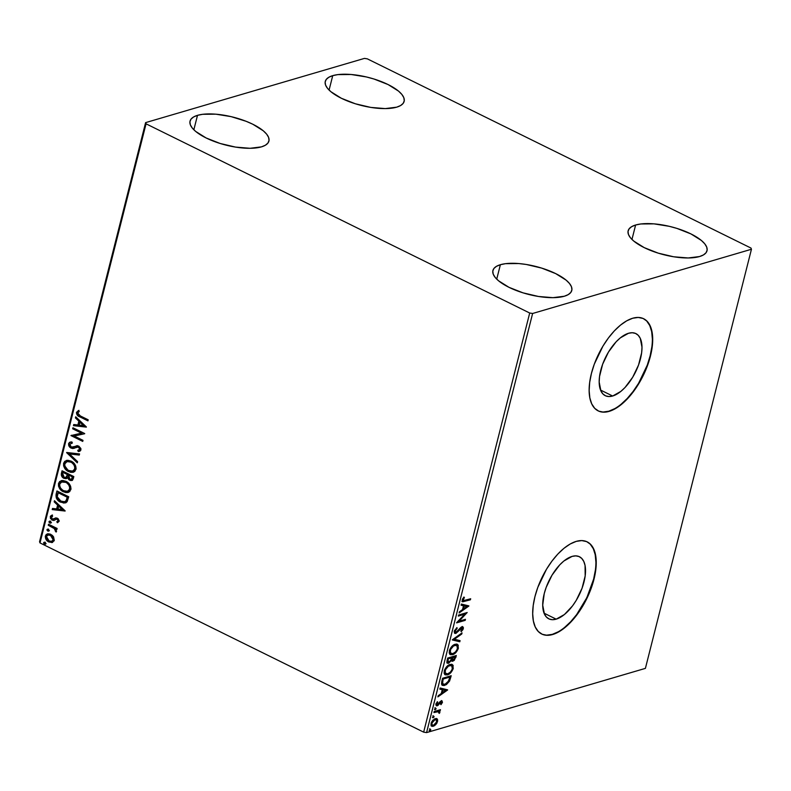<?xml version="1.0" encoding="UTF-8"?>
<svg xmlns="http://www.w3.org/2000/svg" width="791" height="791" viewBox="0 0 791 791"><rect width="100%" height="100%" fill="white"/><g stroke="black" fill="none" stroke-linecap="round" stroke-linejoin="round"><path stroke-width="1.19" d="M612.649 396.014A34.616 16.68 -63.7 0 1 605.273 395.688A34.616 16.68 -63.7 0 1 602.782 363.85A34.616 16.68 -63.7 0 1 628.529 333.268L632.246 332.734L635.529 333.416L638.228 335.315L640.255 338.33L641.985 347.239L641.63 352.796L638.535 365.037L632.701 377.218L625.028 387.491L620.856 391.397L612.649 396.014L608.922 396.548L605.639 395.866L602.94 393.967L600.913 390.952L599.183 382.043L599.538 376.486L602.633 364.246L608.467 352.064L616.14 341.791L620.312 337.886L628.529 333.268A34.616 16.68 -63.7 0 1 635.895 333.594A34.616 16.68 -63.7 0 1 638.386 365.432A34.616 16.68 -63.7 0 1 612.649 396.014L600.527 390.042L612.649 396.014M556.182 619.155A34.616 16.68 -63.7 0 1 548.806 618.829A34.616 16.68 -63.7 0 1 546.314 586.991A34.616 16.68 -63.7 0 1 572.061 556.409L575.789 555.875L579.061 556.567L581.771 558.456L583.788 561.472L585.063 565.496L585.172 575.937L582.067 588.178L576.243 600.359L572.565 605.847L564.398 614.538L556.182 619.155L552.454 619.699L549.181 619.007L546.472 617.109L544.455 614.093L542.715 605.184L544.238 593.616L546.176 587.387L551.999 575.205L559.682 564.932L563.845 561.027L572.061 556.409A34.616 16.68 -63.7 0 1 579.437 556.735A34.616 16.68 -63.7 0 1 581.929 588.573A34.616 16.68 -63.7 0 1 556.182 619.155L544.06 613.183L556.182 619.155M541.558 633.947A51.385 24.758 116.3 0 0 552.336 634.352L552.672 634.52A51.385 24.758 -63.7 0 1 541.726 634.036A51.385 24.758 -63.7 0 1 538.028 586.784A51.385 24.758 -63.7 0 1 576.243 541.38L570.262 543.961L564.052 548.242L557.863 554.036L551.93 561.145L546.472 569.283L537.821 587.357L534.953 596.612L533.223 605.53L532.689 613.776L533.381 621.024L535.26 627.006L538.266 631.485L542.28 634.283L547.145 635.311L552.672 634.52L558.654 631.93L564.863 627.659L571.053 621.855L576.985 614.755L582.443 606.618L591.095 588.544L593.962 579.289L595.692 570.37L596.226 562.124L595.534 554.877L593.655 548.895L590.65 544.416L586.635 541.608L581.771 540.589L576.243 541.38A51.385 24.758 -63.7 0 1 587.189 541.865A51.385 24.758 -63.7 0 1 590.887 589.117A51.385 24.758 -63.7 0 1 552.672 634.52L552.336 634.352A51.385 24.758 116.3 0 0 590.482 589.127A51.385 24.758 116.3 0 0 587.011 541.786M598.026 410.806A51.385 24.758 116.3 0 0 608.803 411.211L609.139 411.379A51.385 24.758 -63.7 0 1 598.194 410.895A51.385 24.758 -63.7 0 1 594.496 363.633A51.385 24.758 -63.7 0 1 632.701 318.239L626.719 320.82L620.52 325.101L614.33 330.895L608.388 338.004L602.94 346.132L594.278 364.216L591.421 373.471L589.681 382.389L589.157 390.625L589.839 397.883L591.727 403.865L594.733 408.344L598.747 411.142L603.612 412.17L609.139 411.379L615.121 408.789L621.331 404.517L627.52 398.713L633.453 391.614L638.91 383.477L647.562 365.402L650.429 356.148L652.16 347.229L652.694 338.983L652.002 331.736L650.113 325.754L647.107 321.275L643.103 318.466L638.238 317.448L632.701 318.239A51.385 24.758 -63.7 0 1 643.647 318.724A51.385 24.758 -63.7 0 1 647.345 365.976A51.385 24.758 -63.7 0 1 609.139 411.379L608.803 411.211A51.385 24.758 116.3 0 0 646.949 365.986A51.385 24.758 116.3 0 0 643.478 318.644M635.618 225.01L631.96 239.446L635.618 225.01L640.789 223.972L653.979 223.863L669.245 226.315L676.928 228.411L690.938 233.918L701.399 240.474L704.771 243.836L706.709 247.079L707.144 250.075L706.056 252.725L703.496 254.9L699.551 256.541A40.677 14.446 -165.8 0 1 653.623 251.597A40.677 14.446 -165.8 0 1 628.143 230.804A40.677 14.446 -165.8 0 1 635.618 225.01A40.677 14.446 -165.8 0 1 681.545 229.954A40.677 14.446 -165.8 0 1 707.016 250.757A40.677 14.446 -165.8 0 1 699.551 256.541L688.18 257.965L673.675 256.778L658.241 253.15L644.23 247.632L633.769 241.077L630.397 237.715L628.459 234.482L628.024 231.476L629.112 228.836L631.673 226.651L635.618 225.01M197.503 115.338L193.844 129.764L197.503 115.338L202.674 114.299L215.864 114.181L231.13 116.643L246.139 121.3L252.823 124.246L263.284 130.802L266.656 134.163L268.594 137.407L269.029 140.403L267.941 143.042L265.38 145.228L261.445 146.869A40.677 14.446 -165.8 0 1 215.508 141.925A40.677 14.446 -165.8 0 1 190.038 121.122A40.677 14.446 -165.8 0 1 197.503 115.338A40.677 14.446 -165.8 0 1 243.43 120.281A40.677 14.446 -165.8 0 1 268.91 141.085A40.677 14.446 -165.8 0 1 261.445 146.869L250.065 148.293L235.56 147.096L220.125 143.468L206.115 137.96L195.654 131.405L192.282 128.043L190.344 124.8L189.909 121.804L190.997 119.164L193.558 116.979L197.503 115.338M332.734 75.639L329.076 90.075L332.734 75.639L337.905 74.611L351.095 74.492L366.362 76.945L374.044 79.041L388.065 84.548L398.516 91.103L401.887 94.465L403.825 97.708L404.26 100.704L403.183 103.354L400.612 105.539L396.677 107.171A40.677 14.446 -165.8 0 1 350.739 102.227A40.677 14.446 -165.8 0 1 325.269 81.433A40.677 14.446 -165.8 0 1 332.734 75.639A40.677 14.446 -165.8 0 1 378.662 80.583A40.677 14.446 -165.8 0 1 404.142 101.386A40.677 14.446 -165.8 0 1 396.677 107.171L385.296 108.594L370.791 107.408L355.357 103.779L341.346 98.262L330.885 91.707L327.523 88.345L325.576 85.112L325.141 82.106L326.228 79.466L328.789 77.281L332.734 75.639M500.377 264.708L496.728 279.134L500.377 264.708L505.548 263.67L518.748 263.551L526.262 264.471L541.697 268.109L555.707 273.617L566.168 280.172L569.53 283.534L571.478 286.777L571.913 289.773L570.825 292.413L568.264 294.598L564.319 296.239A40.677 14.446 -165.8 0 1 518.392 291.296A40.677 14.446 -165.8 0 1 492.912 270.492A40.677 14.446 -165.8 0 1 500.377 264.708A40.677 14.446 -165.8 0 1 546.314 269.652A40.677 14.446 -165.8 0 1 571.784 290.455A40.677 14.446 -165.8 0 1 564.319 296.239L552.949 297.663L538.444 296.467L523.009 292.838L508.989 287.331L498.538 280.775L495.166 277.414L493.228 274.17L492.793 271.175L493.871 268.535L496.441 266.349L500.377 264.708M529.703 313.018L423.65 732.14L40.005 542.933L146.058 123.821L529.703 313.018L532.62 313.483L751.45 249.254L645.397 668.375L426.567 732.604L532.62 313.483L751.45 249.254L750.995 248.067L367.35 58.86L364.433 58.396L145.603 122.625L39.55 541.746L40.005 542.933L423.65 732.14L426.567 732.604L645.397 668.375L751.45 249.254L750.995 248.067L367.35 58.86L364.433 58.396L145.603 122.625L146.058 123.821L529.703 313.018L532.62 313.483L426.567 732.604L423.65 732.14L529.703 313.018M52.157 542.497L54.282 540.382L53.57 536.862L52.315 535.369L50.001 534.014L47.618 533.836L46.214 534.508L45.285 536.446L46.155 539.63L47.371 541.034L51.751 542.577L54.154 540.797L53.57 536.862L50.782 534.34L47.292 533.915L45.374 535.991C45.235 538.819 46.392 540.826 48.834 542.003L52.325 542.448M48.528 524.225L48.261 525.264L54.609 528.774L55.499 530.069L55.271 531.107L56.359 531.789L55.597 528.882L56.863 529.515L57.13 528.467L48.528 524.225L48.261 525.264L54.065 528.309L56.062 532.056L56.557 531.404L55.597 528.882L56.863 529.515L57.13 528.467L48.528 524.225M54.203 520.3L56.784 518.985L57.822 519.232L58.564 520.458L57.14 519.262L58.534 520.705L57.288 521.595L57.862 522.554L57.288 521.595L58.534 520.705L56.794 521.734L57.377 522.713L59.177 520.824L58.119 518.688L55.953 517.878L52.621 519.173L51.326 517.729L52.611 516.137L51.959 515.149L50.505 516.108L50.406 518.313L52.186 520.152L54.015 520.379L56.29 519.133L57.516 519.519L58.04 520.844L56.794 521.734L57.377 522.713L59.117 521.299L57.357 518.194L55.558 517.957M56.141 494.118L56.26 497.905L59.543 501.583L63.933 503.086L67.186 501.534L68.718 496.768L56.942 490.964L56.141 494.118C55.657 497.954 57.13 500.634 60.561 502.156L65.297 502.918L66.958 501.85L68.718 496.768L56.942 490.964L56.141 494.118M62.054 470.764L61.283 474.966L63.3 477.991L65.841 478.703L67.453 477.675L68.946 479.761L70.804 480.562L72.475 480.186L73.345 478.496L73.83 476.568L62.054 470.764L61.362 473.483C61.115 475.737 61.955 477.359 63.893 478.328L66.167 478.634L67.453 477.675L69.638 480.186L71.872 480.493L73.83 476.568L62.054 470.764M66.681 452.482L77.31 462.814L77.597 461.677L69.499 453.965L79.268 455.072L79.555 453.935L66.632 452.65L77.31 462.814L77.597 461.677L69.499 453.965L79.268 455.072L79.555 453.935L66.681 452.482M72.673 428.791L81.433 433.122L70.953 435.584L82.729 441.398L82.996 440.35L74.216 436.019L84.716 433.557L72.93 427.753L72.673 428.791L73.336 427.951L72.673 428.791L81.433 433.122L70.953 435.584L82.729 441.398L82.996 440.35L74.216 436.019L84.716 433.557L72.93 427.753L72.673 428.791M80.356 415.937L77.854 414.098L77.825 412.655L79.258 411.488L78.487 410.509L76.48 412.408L77.429 415.374L87.93 420.852L88.197 419.803L80.356 415.937L77.686 412.991L79.258 411.488L78.487 410.509L76.48 412.408C76.569 414.781 77.736 416.293 79.98 416.926L87.93 420.852L88.197 419.803L80.356 415.937M86.387 426.942L75.709 416.778L75.422 417.915L78.843 421.178L77.884 424.994L73.751 424.52L73.464 425.657L86.348 427.12L73.464 425.657L86.348 427.12L75.709 416.778L75.422 417.915L78.843 421.178L77.884 424.994L73.751 424.52L73.464 425.657L74.196 424.569L73.959 425.518L86.367 426.922M73.029 447.202L75.353 446.401L71.299 447.123L69.786 444.235L72.288 443.079L71.902 441.932L70.112 442.11L68.56 443.711L68.768 445.758L69.954 447.439L72.723 448.556L78.151 447.014L79.762 448.962L79.169 450.02L77.745 450.356L78.26 451.532L79.851 451.177L80.85 450.119L80.89 448.537L78.784 446.114L76.856 445.758L72.545 447.35L70.528 446.569L69.786 444.235L72.288 443.079L71.902 441.932L69.46 442.406L68.56 443.711L70.389 442.04L68.56 443.711L71.022 448.151L73.909 448.378L76.885 447.063L78.566 447.182L79.713 449.278L77.745 450.356L78.26 451.532L79.486 451.315L80.919 449.891L78.784 446.114L76.5 445.837M71.061 461.104L67.789 460.273L64.773 461.301L63.596 463.318L63.616 465.919L64.743 468.341L67.433 470.991L70.666 472.336L72.861 472.326L74.829 471.387L76.114 468.707L75.709 465.998L73.879 463.17L71.061 461.104L66.325 460.481L63.596 463.318C63.468 467.234 65.089 469.983 68.471 471.584L73.247 472.237L75.995 469.34C76.084 465.434 74.443 462.686 71.061 461.104M65.95 481.304L62.687 480.463L59.661 481.501L58.485 483.519L58.504 486.119L59.632 488.541L62.321 491.191L65.554 492.536L67.749 492.526L69.717 491.587L71.002 488.907L70.597 486.198L68.768 483.37L65.95 481.304L61.214 480.681L58.485 483.519C58.356 487.434 59.978 490.183 63.359 491.775L68.135 492.437L70.883 489.54C70.972 485.625 69.331 482.886 65.95 481.304M65.149 510.877L54.47 500.713L54.183 501.85L57.605 505.113L56.645 508.92L52.513 508.455L52.226 509.592L65.109 511.045L54.47 500.713L54.183 501.85L57.605 505.113L56.645 508.92L52.513 508.455L52.226 509.592L65.149 510.877M50.189 521.318L49.18 521.378L48.993 522.129L50.456 523.167L50.98 522.475L50.515 521.536L48.993 521.714L49.754 523.069L50.95 522.673L50.189 521.318L48.993 521.714M48.162 529.337L47.153 529.387L46.966 530.138L48.429 531.176L48.953 530.484L48.488 529.545L46.966 529.723L47.727 531.077L48.923 530.692L48.162 529.337L46.966 529.723M44.86 542.389L43.851 542.448L43.653 543.199L45.127 544.238L45.651 543.546L45.186 542.606L43.653 542.784L44.415 544.139L45.621 543.743L44.86 542.389L43.653 542.784M436.454 718.515L437.255 718.96L434.704 718.821L431.797 721.619L430.947 724.981L432.281 726.375L434.566 725.683L436.889 723.182L437.71 719.939L436.583 718.633L436.909 721.145L437.581 721.481L436.82 718.643M434.18 711.514L433.913 712.553L438.53 711.505L439.44 713.353L439.915 711.91L439.282 710.98L440.201 710.713L440.468 709.665L434.18 711.514L433.913 712.553L438.768 711.593L438.095 711.257L439.44 713.353L439.282 710.98L440.201 710.713L440.468 709.665L434.18 711.514M441.665 700.816L442.406 702.388L441.259 700.885L437.443 704.751L436.157 703.486L436.751 703.772L437.779 702.141L437.344 701.716L435.95 704.119L437.205 705.79L436.533 705.453L438.263 705.157L437.591 704.83L438.263 705.157L440.36 701.587L439.727 702.013L441.032 701.924L440.36 701.587L441.625 702.685L440.617 704.217L441.002 704.672L442.456 702.171L441.813 700.826L440.211 701.508L437.443 704.751L436.701 704.287L437.779 702.141L437.344 701.716L435.861 704.603L436.355 705.77L437.73 705.562L441.17 701.894L441.655 702.467L440.617 704.217L441.002 704.672L442.367 702.556L441.655 702.329M441.793 681.407L441.526 684.126L442.317 685.273L443.929 685.54L446.411 684.591L449.555 681.11L451.196 675.722L442.594 678.253L441.793 681.407L442.456 685.352L444.671 685.382L449.555 681.11L451.196 675.722L442.594 678.253L441.793 681.407M453.886 659.753L452.225 660.871L452.897 661.197L455.824 657.45L455.151 657.113L455.497 655.769L455.151 657.113L455.824 657.45L456.308 655.521L447.706 658.053L446.866 662.067L447.469 663.194L448.655 663.253L451.394 660.465L452.403 661.286L454.281 660.366L456.308 655.521L447.706 658.053L447.024 660.772L447.528 663.234L448.655 663.253L451.394 660.465L451.908 661.177M452.333 639.771L459.789 641.768L460.085 640.631L454.39 639.247L461.756 634.026L462.043 632.889L452.284 639.939L459.789 641.768L460.085 640.631L454.39 639.247L461.756 634.026L462.043 632.889L452.333 639.771L459.789 641.768L452.333 639.781M458.325 616.08L464.732 614.202L456.605 622.873L465.217 620.352L465.474 619.304L459.057 621.192L467.194 612.511L458.592 615.042L458.325 616.08L464.732 614.202L456.664 622.636L465.217 620.352L465.474 619.304L459.057 621.192L467.194 612.511L458.592 615.042L458.325 616.08M464.95 600.438L463.16 600.458L464.386 597.393L463.852 597.057L462.211 599.904L462.765 601.793L470.408 599.805L470.675 598.757L463.378 600.656L463.101 599.637L464.386 597.393L463.852 597.057L462.211 599.904L462.587 601.733L470.408 599.805L470.675 598.757L464.95 600.438M468.865 605.896L461.371 604.067L461.074 605.204L463.486 605.797L462.517 609.604L459.403 611.809L459.116 612.946L468.826 606.074L461.371 604.067L461.074 605.204L463.486 605.797L462.517 609.604L459.403 611.809L459.116 612.946L468.865 605.896M454.538 630.496L455.191 630.882L457.168 628.331L456.496 628.005L457.168 628.331L456.941 627.609L454.222 631.534L454.538 633.126L455.893 633.403L461.697 627.827L462.498 628.578L460.876 631.02L461.202 631.683L462.962 629.557L463.397 627.639L462.587 626.729L461.212 627.125L455.913 632.404L455.151 631.06L457.168 628.331L456.941 627.609L454.37 630.931L454.865 633.373L455.893 633.403L462.201 627.836L461.024 627.5L462.438 628.875L460.876 631.02L461.202 631.683L463.318 628.637L461.924 626.798L457.099 631.762L454.835 631.999M455.141 644.26L451.879 646.385L449.743 649.579L449.189 653L450.445 654.691L454.163 653.959L457.989 649.332L458.236 645.149L456.941 644.161L455.141 644.26C452.709 644.932 450.771 647.117 449.328 650.815L450.376 654.661L452.541 654.701C455.003 654.038 456.961 651.833 458.404 648.086L457.396 644.339L455.141 644.26M450.03 664.46L446.777 666.586L444.631 669.779L444.077 673.2L445.333 674.891L449.051 674.159L452.877 669.532L453.124 665.35L451.829 664.361L450.03 664.46C447.597 665.132 445.659 667.317 444.226 671.015L445.264 674.852L447.429 674.901C449.891 674.239 451.849 672.034 453.292 668.286L452.284 664.539L450.03 664.46M447.627 689.831L440.132 688.002L439.836 689.139L442.248 689.722L441.279 693.539L438.165 695.744L437.878 696.881L447.587 690.009L440.132 688.002L439.836 689.139L442.248 689.722L441.279 693.539L438.165 695.744L437.878 696.881L447.627 689.831M435.623 708.024L434.763 709.685L435.96 709.082L435.623 708.024L434.684 709.102L435.179 709.764L436.118 708.687L435.623 708.024L436.118 708.687M433.597 716.033L432.736 717.694L433.933 717.091L433.597 716.033L432.657 717.121L433.152 717.773L434.091 716.695L433.597 716.033L434.091 716.695M430.294 729.094L429.434 730.755L430.63 730.152L430.294 729.094L429.355 730.172L429.849 730.835L430.788 729.757L430.294 729.094L430.788 729.757M603.276 412.002L608.803 411.211L614.785 408.621M620.994 404.349L627.184 398.545L633.116 391.446L638.574 383.309L647.226 365.234L650.093 355.98L651.824 347.061M652.357 338.815L651.665 331.567L649.777 325.585L646.771 321.106M546.808 635.143L552.336 634.352L558.317 631.772M564.527 627.49L570.716 621.696L576.649 614.587L586.873 597.601L593.626 579.121L595.356 570.202M595.89 561.956L595.198 554.709L593.319 548.727L590.313 544.248M462.221 601.486L469.854 598.995L470.408 599.805L462.31 601.496M463.813 597.106L464.386 597.393L463.813 597.106M462.755 598.599L463.397 598.916L462.755 598.599L462.428 599.311L463.101 599.637L462.428 599.311L462.705 600.32L462.478 599.123M468.153 605.728L468.826 606.074L468.153 605.738L459.363 611.967L468.153 605.728M462.814 605.461L461.113 605.046L462.814 605.461M466.097 606.262L463.575 605.649L462.844 608.576L463.516 608.902L462.844 608.576L463.575 605.649L466.769 606.588L463.516 608.902L464.258 605.985L466.097 606.262M466.037 612.857L458.385 620.856L459.057 621.192L458.385 620.856L466.037 612.857M464.663 619.541L465.217 620.352L457.079 622.21L464.663 619.541M464.05 613.875L464.732 614.202L458.473 615.517L464.05 613.875M456.17 632.355L455.191 630.882L454.518 630.556L455.497 632.019M462.211 626.482L462.883 626.818L461.924 626.798M462.498 626.719L463.318 628.637L462.646 628.301L462.419 628.964M461.766 628.548L461.024 627.5L459.759 628.459M459.808 628.479L460.431 628.786L459.808 628.479M458.622 630.022L459.245 630.328L458.622 630.022M457.139 631.732L455.22 633.067L455.893 633.403L454.558 633.146M454.459 633.136L457.346 631.505M460.233 627.965L461.024 627.5M462.29 629.231L462.438 626.65M455.24 632.068L454.509 631.604L454.588 630.338M461.113 633.542L461.756 634.026L461.084 633.69L453.718 638.91L454.39 639.247L453.718 638.91L461.113 633.542M459.363 640.463L459.116 641.442L459.363 640.463M457.01 644.181L457.722 647.75L458.404 648.086L457.722 647.75L457.336 648.946M449.772 654.355L452.264 654.236L455.22 652.17L451.869 654.365L452.541 654.701L450.059 654.464M457.317 648.996L457.89 645.861L456.822 644.052M450.435 653.326L449.436 651.952L449.693 649.698M451.602 646.662L453.896 645.08L455.903 644.972M449.684 649.737L450.227 650.528C451.384 647.572 452.936 645.832 454.884 645.308L456.674 645.347L457.505 648.383C456.328 651.369 454.766 653.129 452.808 653.653L451.028 653.613L449.555 650.192L451.028 653.613M456.674 645.347L454.212 644.972L454.884 645.308L454.212 644.972L451.958 646.306M451.394 660.465L452.897 661.197L451.621 660.95M449.575 661.869L447.973 662.927L448.655 663.253L447.231 663.006M447.142 662.996L449.792 661.622M451.285 660.871L453.985 659.645M447.222 661.523L447.647 658.508L451.523 657.894L450.87 660.119L448.912 662.215L447.548 661.849M453.154 660.159L452.403 657.637L455.161 656.827L454.43 659.091L452.996 660.198L451.493 659.536L451.73 657.311L454.489 656.5L455.161 656.827L454.894 657.914L453.154 660.159L452.175 659.872L452.274 658.171L451.602 657.845L452.482 659.832M452.403 657.637L451.73 657.311L452.274 658.171L455.161 656.827L451.73 657.311L452.403 657.637M448.912 662.215L447.805 661.494L448.329 658.834L451.523 657.894L447.647 658.508L448.329 658.834L447.647 658.508L447.35 659.704L448.022 660.03L448.329 658.834L451.523 657.894L450.682 660.515L449.169 662.116L447.35 659.704L448.24 661.879M451.898 664.381L452.62 667.95L453.292 668.286L452.62 667.95L452.225 669.146M444.661 674.555L447.152 674.436L450.109 672.37L446.757 674.565L447.429 674.901L444.947 674.664M452.205 669.196L452.778 666.062L451.71 664.252M445.323 673.527L444.324 672.152L444.582 669.898M446.49 666.862L448.784 665.28L450.791 665.172M444.572 669.937L445.115 670.728C446.272 667.772 447.825 666.032 449.772 665.508L451.562 665.538L452.393 668.583C451.216 671.569 449.654 673.329 447.696 673.853L445.916 673.813L444.443 670.392L445.916 673.813M451.562 665.538L449.1 665.172L449.772 665.508L449.1 665.172L446.846 666.506M448.981 680.567L450.386 675.969L450.01 677.452L450.682 677.778L450.01 677.452L448.883 680.774L449.555 681.11L448.883 680.774M447.676 682.574L443.998 685.046L444.671 685.382L442.159 685.164M441.932 685.085L444.611 684.838L447.775 682.465L445.432 684.166L443.217 684.334L441.764 682.564L442.545 678.708L450.049 677.027L449.377 676.701L450.049 677.027L448.883 680.794L444.938 684.334L442.634 683.76L442.93 680.161L442.258 679.825L441.764 682.564L443.217 684.334M443.039 684.146L441.783 682.811L442.436 682.89L443.217 679.034L442.545 678.708L442.258 679.825L442.93 680.161L443.217 679.034L450.049 677.027L447.755 682.495M446.915 689.653L447.587 690.009L446.915 689.673L438.125 695.902L446.915 689.673M441.576 689.396L439.875 688.981L441.576 689.396M444.858 690.197L442.337 689.584L441.605 692.501L442.278 692.837L441.605 692.501L442.337 689.584L445.531 690.523L442.278 692.837L443.019 689.91L444.858 690.197M441.032 701.924L441.625 702.685M436.345 705.76L437.205 705.79M437.443 704.751L436.325 704.405M436.078 703.436L436.592 704.455M441.388 700.569L442.06 700.905L441.259 700.885M441.635 702.388L441.566 700.707M436.434 704.445L436.029 703.713M434.951 707.688L435.445 708.35L434.506 709.438M434.674 709.517L435.179 709.764L434.674 709.517M434.684 709.102L435.179 709.764M434.635 709.389L435.475 707.994M439.143 712.276L438.6 710.654L439.648 709.903L440.201 710.713L438.6 710.654L439.855 712.493L439.183 712.167L438.768 713.017M438.451 712.216L437.472 711.129L434.061 711.989L437.67 711.149M438.145 711.465L437.472 711.129M432.924 715.707L433.419 716.359L432.479 717.447M432.647 717.526L433.152 717.773L432.647 717.526M432.657 717.121L433.152 717.773M432.608 717.397L433.448 716.003M437.255 718.96L435.277 718.604L431.075 723.389L431.817 726.227L433.339 726.267L432.667 725.93L435.159 724.259L432.667 725.93L433.339 726.267L435.831 724.596L435.188 724.279L435.831 724.596L437.581 721.481L436.899 721.165M436.85 721.362L436.395 718.455M431.787 724.892L431.105 723.152M432.568 720.443L435.614 719.375M436.207 719.672L434.338 719.316L436.207 719.672L436.81 721.699L433.597 725.218L432.39 725.189L431.233 722.855L431.846 723.162L435.01 719.652L433.092 719.978M431.075 723.379L432.39 725.189M429.622 728.758L430.116 729.421L429.177 730.508M429.335 730.587L429.849 730.835L429.335 730.587M429.355 730.172L429.849 730.835M429.305 730.459L430.146 729.065M463.516 608.902L464.258 605.985L466.769 606.588L463.516 608.902M452.808 653.653L450.326 652.921L450.554 649.54L453.599 645.891L456.575 645.298L457.594 646.652L457.168 649.381L455.438 651.962L452.808 653.653M447.696 673.853L445.214 673.121L445.442 669.74L448.487 666.091L451.463 665.498L452.482 666.853L452.056 669.582L450.326 672.162L447.696 673.853M442.278 692.837L443.019 689.91L445.531 690.523L442.278 692.837M433.597 725.218L431.926 724.754L432.074 722.49L434.14 720.047L436.286 719.711L436.573 722.381L433.597 725.218M78.665 410.499L76.925 412.457L77.923 415.226L88.019 420.505L80.464 416.778C78.22 416.145 77.053 414.642 76.974 412.259L78.981 410.371M78.368 424.846L79.337 421.03L75.422 417.915L76.074 417.134L75.916 417.777L79.337 421.03L78.368 424.846M84.014 425.479L79.94 422.216L84.014 425.479L79.199 425.143L79.94 422.216L84.014 425.479M84.667 433.735L74.216 436.019L84.667 433.735M82.818 441.052L70.953 435.584L71.497 435.248L82.818 441.052M81.928 432.974L73.158 428.653L81.928 432.974M72.238 442.94L71.141 443.158M73.523 447.113L72.545 447.35M76.856 445.758L77.35 445.62M79.693 451.246L78.26 451.532L78.269 450.287L78.754 451.384L79.96 451.177M79.021 450.099L80.207 449.14L79.713 449.278L80.207 449.14L79.06 447.034L77.587 446.866L79.06 447.034L80.138 448.161L80.089 449.446L78.823 450.138M74.166 448.289L71.022 448.151L71.506 448.013L69.044 443.573L69.262 445.62L70.448 447.291L72.07 448.24L74.324 448.25M72.643 448.368L73.207 448.408M76.678 445.808L73.642 447.083M71.328 443.089L72.406 442.93M79.318 454.874L69.499 453.965L79.318 454.874M77.439 462.32L67.146 452.531L77.439 462.32M73.494 472.158L68.965 471.436C65.584 469.844 63.962 467.085 64.091 463.17L66.573 460.411M66.859 460.322L64.536 462.043L64.111 465.78L66.938 470.111L71.17 472.197M71.16 472.187L72.278 472.296M66.998 461.677L70.864 461.815L74.314 464.594L75.323 468.401L73.098 470.902M72.772 470.991L75.274 468.648L72.525 471.07L68.738 470.536C66.009 469.261 64.694 467.046 64.813 463.872L66.988 461.637L71.289 462.003L67.245 461.578M70.804 462.152C73.523 463.417 74.848 465.632 74.779 468.796L75.274 468.648C75.333 465.484 74.008 463.279 71.289 462.003L73.82 464.742L74.838 467.224L74.403 469.696L72.604 471.05L70.488 471.139L67.897 470.062L64.832 465.978L64.813 463.872L65.762 462.28L67.324 461.558L70.804 462.152M72.11 480.414L69.638 480.186L67.937 477.527L69.776 479.85L72.456 480.325M66.404 478.555L64.387 478.189C62.449 477.21 61.599 475.599 61.856 473.334L62.459 470.961L61.738 474.056L62.301 476.261L64.387 478.189L66.701 478.476M70.706 480.275L71.299 480.414M65.94 477.388L67.176 476.538L67.868 474.422L65.702 477.477L64.16 477.289L62.697 473.601L63.488 472.257L67.868 474.422L67.067 476.696L65.702 477.408M71.398 479.237L69.875 479.128L68.471 477.734L68.58 475.154L72.851 476.874L69.074 475.015L72.357 477.022L71.398 479.237L72.851 476.874L71.18 479.336L69.875 479.128L68.58 475.154L72.851 476.874L71.754 479.158M62.993 472.405L67.868 474.422L62.993 472.405L67.373 474.56L66.197 477.23L64.862 477.527L63.221 476.568L62.509 474.946L62.993 472.405M68.382 492.358L63.853 491.636C60.472 490.044 58.85 487.286 58.979 483.37L61.461 480.612M61.747 480.523L59.167 482.777L59.463 487.246L62.815 491.043L67.166 492.496M61.886 481.877L65.752 482.016L69.203 484.794L70.211 488.601L67.986 491.102M67.66 491.191L70.162 488.848L67.413 491.27L63.626 490.736C60.897 489.461 59.582 487.246 59.701 484.072L61.876 481.838L66.187 482.203L62.133 481.778M65.693 482.352C68.412 483.617 69.737 485.832 69.667 488.996L70.162 488.848C70.221 485.684 68.896 483.479 66.187 482.203L68.708 484.942L69.727 487.424L69.292 489.896L67.492 491.251L65.376 491.34L62.786 490.262L60.61 488.136L59.622 485.644L59.849 483.608L61.391 482.016L65.693 482.352M65.544 502.839L61.055 502.008C57.614 500.485 56.141 497.806 56.636 493.97L56.537 497.134L58.603 500.337L62.726 502.671L66.068 502.68M67.739 497.074L66.671 500.298L65.07 501.573L66.474 500.604L67.739 497.074L58.376 492.457L67.739 497.074M65.979 501.118L65.396 501.464M57.881 492.605L67.245 497.223L66.474 500.604L64.585 501.721L60.828 501.108L57.189 496.669L58.376 492.457L67.245 497.223L66.088 500.604L64.585 501.721L62.182 501.642L59.167 500.041L57.189 496.669L57.881 492.605M65.129 510.848L52.226 509.592L52.957 508.504L52.72 509.453L65.129 510.848M57.13 508.781L58.099 504.965L54.183 501.85L54.836 501.059L54.678 501.712L58.099 504.965L57.13 508.781M62.776 509.414L58.702 506.151L62.776 509.414L57.961 509.078L58.702 506.151L62.776 509.414M57.288 521.595L56.794 521.734M56.784 518.985L56.29 519.133M53.6 520.468L52.671 520.003L53.966 520.389M53.491 519.183L54.945 518.421L52.404 519.084L51.336 517.126L52.611 516.137L51.959 515.149L50.248 516.721L52.671 520.003L50.248 516.721L52.453 515M55.953 517.878L53.284 519.242M52.166 515.07L50.851 516.256L50.901 518.174L52.246 519.766L54.302 520.28M51.445 522.535L50.95 522.673M49.754 523.069L50.238 522.92L49.477 521.566L50.683 521.18M49.981 521.081L49.546 522.198L50.95 523.029M56.952 529.169L55.597 528.882L56.952 529.169M56.408 531.73L55.271 531.107L56.032 530.563L54.559 528.17L48.261 525.264L48.933 524.423L48.755 525.125L55.103 528.625L56.408 531.73M49.418 530.543L48.923 530.692M47.727 531.077L48.211 530.929L47.45 529.575L48.656 529.189M47.954 529.09L47.519 530.207L48.923 531.038M46.185 538.671L48.953 541.657L52.651 542.359L49.329 541.865C46.887 540.688 45.73 538.681 45.868 535.843L47.549 533.846M48.113 533.688L46.185 535.023L45.937 538.048M47.509 533.866L46.699 534.36M52.028 541.232L53.719 539.719L51.791 541.311L49.091 540.955L46.432 536.506L47.855 535.013L51 535.24L48.637 534.805L51.286 535.388L53.412 537.613L53.61 540.035L51.969 541.242M47.855 535.013L50.505 535.388L52.75 537.435L53.224 539.857L53.719 539.719L51 535.24L50.505 535.388L53.224 539.857L51.474 541.39L49.091 540.955L47.065 539.225L46.432 536.506L48.103 534.963M46.115 543.605L45.621 543.743M44.415 544.139L44.909 543.99L44.148 542.636L45.354 542.25M44.652 542.151L44.217 543.269L45.611 544.099M79.199 425.143L79.94 422.216L83.53 425.627L79.199 425.143M57.961 509.078L58.702 506.151L62.291 509.562L57.961 509.078M146.058 123.821L40.005 542.933L39.55 541.746L145.603 122.625L146.058 123.821M462.587 601.733L461.914 601.397M457.396 644.339L456.723 644.003M447.528 663.234L446.856 662.898M452.284 664.539L451.612 664.203M441.408 701.933L440.735 701.597M431.817 726.227L431.144 725.891M78.803 450.168L79.298 450.03M73.247 472.237L73.741 472.089M72.525 471.07L73.019 470.932M66.988 461.637L67.482 461.499M71.872 480.493L72.367 480.355M66.167 478.634L66.662 478.496M68.135 492.437L68.629 492.289M67.413 491.27L67.907 491.132M61.876 481.838L62.37 481.699M49.447 521.229L49.942 521.091M47.42 529.248L47.915 529.1M44.118 542.3L44.612 542.161"/></g></svg>
